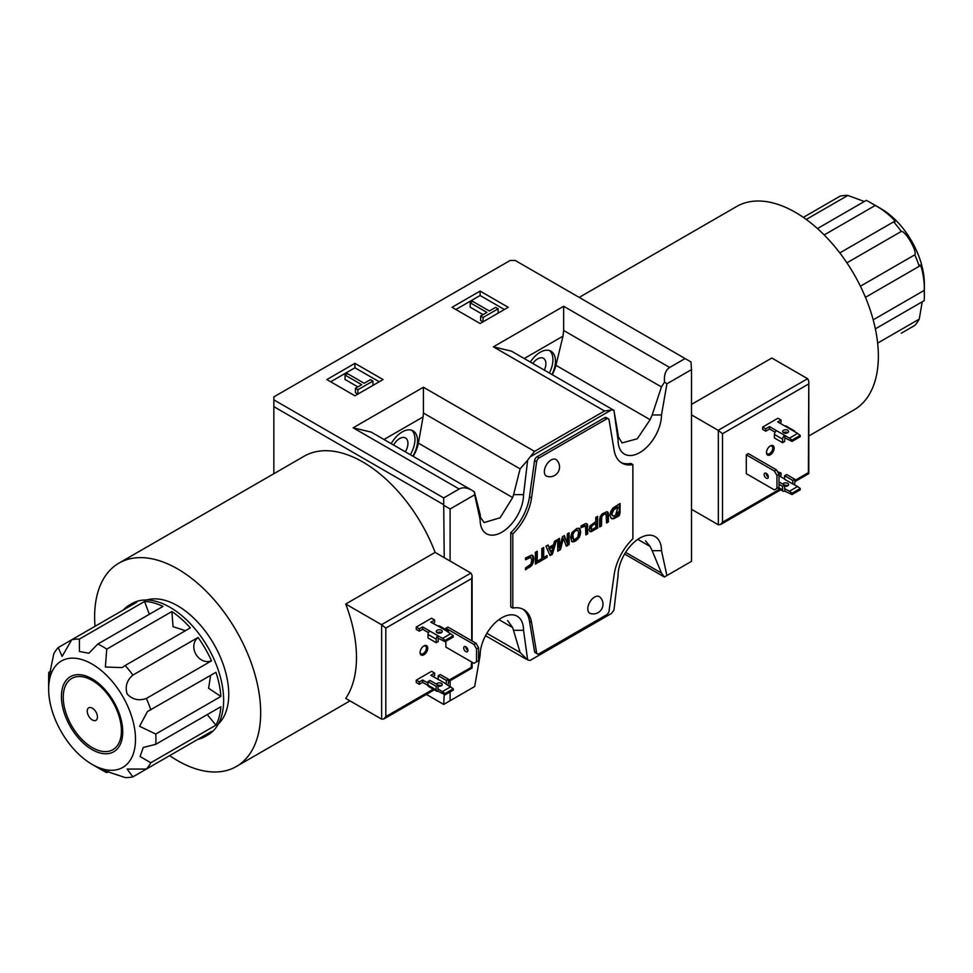 <?xml version="1.0" encoding="UTF-8"?>
<svg xmlns="http://www.w3.org/2000/svg" width="973" height="973" viewBox="0 0 973 973"><rect width="100%" height="100%" fill="white"/><g stroke="black" fill="none" stroke-linecap="round" stroke-linejoin="round"><path stroke-width="1.46" d="M618.062 440.039L618.062 434.311L613.939 410.411L618.062 440.039A30.71 17.733 120 0 0 639.772 452.579A30.71 17.733 120 0 0 661.482 414.972L666.919 383.812L691.499 369.618L691.499 561.348L666.919 575.542L661.482 550.657A30.71 17.733 120 0 0 639.772 538.118A30.71 17.733 120 0 0 618.062 575.724L613.939 610.107A18.061 10.423 120 0 1 611.36 613.525L530.249 660.351A18.061 10.423 120 0 1 527.658 659.925L523.547 630.297A30.71 17.733 120 0 0 501.825 617.758A30.71 17.733 120 0 0 480.115 655.376L474.678 686.537L450.098 700.73L450.098 691.949M613.939 410.411A18.061 10.423 120 0 0 611.36 409.986L530.249 456.824A18.061 10.423 120 0 0 527.658 460.229L523.547 494.612L513.61 494.612L520.105 468.864L527.658 460.229M450.098 561.056L450.098 508.988L474.678 494.795L480.115 519.679A30.71 17.733 120 0 0 501.825 532.219A30.71 17.733 120 0 0 523.547 494.612M450.098 686.415L450.098 680.711M459.159 489.005C462.722 487.084 466.979 487.509 471.929 490.283L371.212 432.121L353.138 427.804L459.159 489.005L443.712 497.933L273.839 399.854L273.839 396.899L510.132 260.472L515.24 260.472L685.114 358.551L669.667 367.478C665.605 370.056 663.89 374.933 664.547 382.085L661.445 386.938L652.153 414.972L661.482 414.972M614.06 410.399L511.457 351.156L493.384 346.838L563.659 306.264L563.659 330.479L661.445 386.938M625.615 552.36L661.445 573.036L664.377 577.013L669.667 573.961M666.919 383.812L664.547 382.085M664.547 576.916L666.919 575.542M661.482 550.657L652.153 550.657L650.11 546.473L645.525 540.879M661.445 573.036L652.153 550.657M691.499 369.618L690.988 361.944L685.114 358.551M383.982 439.504L423.073 416.931L418.378 443.129L512.662 497.556L513.61 494.612M423.073 416.931L423.413 413.039L520.105 468.864M530.249 456.824L534.53 451.387L604.513 410.995L611.36 409.986M353.138 427.804L423.413 387.242L423.413 413.039M480.115 519.679L480.115 514.291L480.577 517.563L484.104 522.55L500.073 517.794L512.662 497.556M471.929 490.283L474.374 491.888L480.115 514.291M524.228 358.526L563.002 336.147L555.936 365.313L650.11 419.691L652.153 414.972M563.002 336.147L563.659 330.479M618.062 434.311L618.244 436.597L622.051 442.91L637.303 438.762L650.11 419.691M418.378 443.129A23.486 13.561 -60 0 1 413.099 456.313M507.578 620.519L512.662 627.573L520.105 652.482L527.658 659.925M555.936 365.313A23.486 13.561 -60 0 1 552.226 374.69M530.334 362.053A21.674 12.515 -60 0 1 550.986 351.217A21.674 12.515 -60 0 1 551.922 374.52M391.195 443.664A21.674 12.515 -60 0 1 413.039 430.857A21.674 12.515 -60 0 1 412.868 456.179M383.046 379.567L354.938 363.343L326.843 379.567L354.938 395.792L383.046 379.567M508.21 307.298L480.115 291.085L452.019 307.298L480.115 323.523L508.21 307.298M534.53 657.87L530.249 660.351M532.778 363.464A11.737 6.775 -60 0 1 543.457 358.344A11.737 6.775 -60 0 1 544.357 370.154M549.636 350.608A21.674 12.515 -60 0 1 549.368 373.048M523.547 630.297L513.61 630.297M393.603 445.062A11.737 6.775 -60 0 1 405.51 437.984A11.737 6.775 -60 0 1 405.34 451.837M411.688 430.248A21.674 12.515 -60 0 1 410.314 454.707M474.678 494.795L474.374 491.888M444.223 557.663L443.712 504.707L273.839 406.641L273.839 473.705M426.381 694.406L443.712 704.416L444.223 694.491M273.839 406.641L273.839 399.854M450.098 508.988L444.223 505.595M444.223 704.111L450.098 700.73M443.712 497.933L443.712 504.707M504.379 309.511L480.115 295.5L480.115 291.085M480.115 295.5L455.851 309.511M498.103 308.794L495.634 307.383L489.358 311.007L472.659 301.362L470.202 302.785L486.901 312.418L480.626 316.043L483.082 317.466L498.103 308.794L498.103 313.148M483.082 321.808L483.082 317.466M483.009 321.856L480.626 320.47L480.626 316.043M483.07 314.632L470.202 307.2L470.202 302.785M379.215 381.781L354.938 367.77L354.938 363.343M354.938 367.77L330.674 381.781M372.927 381.063L370.47 379.64L364.194 383.277L347.483 373.632L345.026 375.055L361.725 384.688L355.449 388.312L357.906 389.735L372.927 381.063L372.927 385.405M357.906 394.077L357.906 389.735M357.845 394.126L355.449 392.739L355.449 388.312M357.894 386.901L345.026 379.47L345.026 375.055M817.466 228.558L866.262 200.377A75.87 43.797 60 0 1 870.701 202.737A75.87 43.797 60 0 1 875.153 205.522C883.204 208.988 900.049 223.936 893.579 221.868L894.199 221.808M860.412 286.208L914.778 254.817C917.636 251.837 905.304 230.455 901.29 231.44A75.87 43.797 60 0 0 893.579 221.868L839.808 252.907M875.153 205.522L824.18 234.943M901.29 231.44L846.911 262.832M873.195 319.837L924.168 290.416C925.189 281.72 920.665 259.633 919.23 266.274L865.459 297.324M919.607 265.751L919.23 266.274A75.87 43.797 60 0 0 914.778 254.817M877.646 343.116L919.23 319.12L922.234 301.8M924.168 290.416A75.87 43.797 60 0 1 924.35 295.658A75.87 43.797 60 0 1 924.168 300.681L875.372 328.85M901.29 333.228L914.778 325.444A75.87 43.797 60 0 0 919.23 319.12M864.328 201.496L847.824 195.439A75.87 43.797 60 0 0 840.125 196.132L803.333 217.38M847.824 195.439L806.252 219.448M870.701 202.737L880.918 208.636A61.421 35.454 60 0 1 924.35 283.861L924.35 295.658M792.022 493.214L800.195 488.495L800.195 489.82L792.022 494.539L792.022 493.214L789.468 491.219L797.641 486.5L800.195 488.495M782.779 484.104A2.98 1.715 180 0 1 787.741 483.362A2.98 1.715 180 0 1 788.616 484.578A2.98 1.715 180 0 1 784.615 486.196M794.357 484.603A2.895 1.666 120 0 0 794.832 482.815L794.832 479.275L792.788 480.455L792.788 483.995L797.641 486.5M792.788 483.995L784.615 479.275L784.615 475.736L786.658 474.556L794.832 479.275M778.996 475.736L784.615 478.984M779.762 476.174L781.039 475.444L781.039 473.085L776.953 475.444L774.399 471.017L746.303 454.792L746.303 473.669L774.399 489.893L776.953 488.422L776.953 475.444M781.039 473.085L777.463 471.601M789.468 491.219L784.615 488.714L784.615 485.174L778.996 481.927M787.802 485.758A2.98 1.715 0 0 0 787.741 485.722A2.98 1.715 0 0 0 784.615 485.332M784.615 485.174L782.572 486.354L782.572 489.893A2.895 1.666 120 0 0 783.168 491.219A2.895 1.666 120 0 0 784.615 491.073L792.022 494.539M792.022 440.124L800.195 435.405L800.195 436.719L792.022 441.438L792.022 440.124L789.468 438.13L797.641 433.411L800.195 435.405M787.741 430.273A2.98 1.715 180 0 1 788.616 431.489A2.98 1.715 180 0 1 785.637 433.204A2.98 1.715 180 0 1 782.657 431.489A2.98 1.715 180 0 1 784.493 429.896A2.98 1.715 180 0 1 787.741 430.273M779.762 423.085L781.039 422.343L781.039 419.983L777.719 421.905L797.641 433.411M781.039 419.983L777.974 418.22L762.65 427.062L762.65 429.421L765.715 431.197L769.546 428.984L775.128 432.207M789.468 438.13L769.546 426.624L765.715 428.838L762.65 427.062M787.802 432.669A2.98 1.715 0 0 0 787.741 432.632A2.98 1.715 0 0 0 783.472 432.669M784.615 435.612A2.895 1.666 120 0 0 782.572 439.151L782.572 442.691L784.615 441.511L784.87 437.826L792.022 441.438M784.87 437.826L784.87 435.466M784.87 490.927L784.87 488.568M769.546 426.624L769.546 428.984M765.715 431.197L765.715 428.838M794.832 480.455L808.405 472.623L807.736 473.146L808.405 472.623L808.794 381.258L807.736 378.765A3.612 2.08 -120 0 0 807.602 378.692L771.82 358.028L691.499 404.391M808.794 436.001L854.051 409.876A117.417 67.794 -120 0 0 854.051 274.301A117.417 67.794 -120 0 0 736.634 206.507L579.203 297.41M691.499 509.293L718.196 524.702A3.612 2.08 -120 0 0 718.329 524.775L720.628 524.52L722.513 522.209L722.513 433.715L718.329 430.382A3.612 2.08 -120 0 0 718.196 430.309L691.499 414.899M770.312 454.792A5.424 3.126 -60 0 1 766.481 452.579A5.424 3.126 -60 0 1 770.312 445.938A5.424 3.126 -60 0 1 774.143 448.152A5.424 3.126 -60 0 1 770.312 454.792M776.953 488.422L778.996 487.242L778.996 474.265L776.442 469.837L748.346 453.613L746.303 454.792M782.572 486.354L778.996 484.286M792.788 480.455L784.615 475.736M776.442 430.893A2.895 1.666 120 0 0 774.399 434.432L774.399 437.972L782.572 442.691M794.819 431.769A2.895 1.666 120 0 0 794.236 430.759A2.895 1.666 120 0 0 793.068 430.759M794.236 430.759L786.062 426.04A2.895 1.666 120 0 0 784.895 426.04M786.464 433.143L784.822 432.194M776.442 469.837L774.399 471.017M766.165 473.267A2.98 1.715 -120 0 0 768.269 476.989A2.98 1.715 -120 0 0 768.329 477.025M766.225 478.169A2.98 1.715 -120 0 0 767.709 478.315A2.98 1.715 -120 0 0 767.709 474.873A2.98 1.715 -120 0 0 764.729 473.158A2.98 1.715 -120 0 0 764.279 475.542A2.98 1.715 -120 0 0 766.225 478.169M769.947 446.169A4.439 2.566 -60 0 1 771.844 446.121A4.439 2.566 -60 0 1 772.526 449.684A4.439 2.566 -60 0 1 769.619 453.588A4.439 2.566 -60 0 1 767.393 453.819A4.439 2.566 -60 0 1 766.493 452.153M92.338 747.653A41.134 23.753 -120 0 0 121.418 730.869A41.134 23.753 -120 0 0 92.338 680.48A41.134 23.753 -120 0 0 63.245 697.276A41.134 23.753 -120 0 0 92.338 747.653L92.338 747.653M92.338 719.971A7.225 4.172 -120 0 0 95.95 720.324A7.225 4.172 -120 0 0 95.95 711.981A7.225 4.172 -120 0 0 88.725 707.809A7.225 4.172 -120 0 0 87.619 713.598A7.225 4.172 -120 0 0 92.338 719.971M79.421 639.079L79.433 651.484L88.871 653.248L97.847 644.017L162.99 606.41A75.87 43.797 -120 0 0 144.551 601.472L79.421 639.079A75.87 43.797 -120 0 0 71.71 639.772L136.852 602.165A75.87 43.797 -120 0 0 129.506 605.011A75.87 43.797 -120 0 0 123.364 609.949M149.331 614.291L144.551 601.472M58.222 647.556L62.114 656.422L71.71 639.772L58.222 647.556A75.87 43.797 -120 0 0 53.77 653.88L49.222 676.15L48.832 672.319L50.766 671.2M132.875 776.868L198.018 739.261A75.87 43.797 -120 0 0 205.364 736.415A75.87 43.797 -120 0 0 211.506 731.465L146.376 769.071L127.147 769.059L132.875 776.868A75.87 43.797 -120 0 1 125.176 777.561L103.625 770.373L106.738 772.623L108.672 771.504M215.957 725.14A75.87 43.797 -120 0 0 220.895 706.714L155.753 744.321L143.274 747.471L140.088 756.532L150.815 762.747L215.957 725.14L207.237 714.596M220.895 696.437A75.87 43.797 -120 0 0 215.957 672.307L147.446 711.555L139.589 726.296L155.753 734.043L220.895 696.437L208.587 688.264L210.594 675.59M132.875 675.08C126.818 680.322 124.909 686.61 127.147 693.968C132.377 699.587 138.786 701.083 146.376 698.456L211.506 660.849C198.516 665.459 187.461 646.559 198.018 637.473L132.875 675.08A75.87 43.797 -120 0 0 125.176 665.496L190.319 627.889A75.87 43.797 -120 0 0 171.88 611.543L106.738 649.149L105.376 667.028L122.063 667.6L125.176 665.496M185.478 630.686L173.048 626.673L171.88 611.543M205.364 736.415L207.93 734.931A75.87 43.797 -120 0 0 207.93 647.337A75.87 43.797 -120 0 0 132.06 603.528L129.506 605.011M102.299 770.263L92.082 764.364A61.421 35.454 -120 0 0 135.502 739.285A61.421 35.454 -120 0 0 92.082 664.072A61.421 35.454 -120 0 0 48.65 689.139A61.421 35.454 -120 0 0 92.082 764.364L102.299 770.263A75.87 43.797 -120 0 0 106.738 772.623M48.832 672.319A75.87 43.797 -120 0 0 48.65 677.342L48.65 689.139M106.738 649.149A75.87 43.797 -120 0 0 97.847 644.017M211.506 660.849A75.87 43.797 -120 0 0 198.018 637.473M150.815 709.913A75.87 43.797 -120 0 0 146.376 698.456M155.753 744.321A75.87 43.797 -120 0 0 155.753 734.043M146.376 769.071A75.87 43.797 -120 0 0 150.815 762.747M218.341 723.985A72.257 41.717 -120 0 0 213.78 643.956A72.257 41.717 -120 0 0 146.753 599.988M92.082 749.611A43.347 25.03 -120 0 0 122.732 731.915A43.347 25.03 -120 0 0 92.082 678.826A43.347 25.03 -120 0 0 61.421 696.522A43.347 25.03 -120 0 0 92.082 749.611M448.431 632.365L448.431 632.073A2.895 1.666 120 0 0 447.835 630.747A2.895 1.666 120 0 0 446.388 630.893L453.296 635.685L453.296 636.999L445.111 641.73L445.111 640.404L442.557 638.41L422.635 626.904L419.314 628.826L419.314 631.185L422.635 629.263L428.473 632.632M453.296 635.685L445.111 640.404M441.414 632.657A2.98 1.715 0 0 0 437.072 632.657M437.959 635.77A2.895 1.666 120 0 0 436.172 639.152L427.998 634.432A2.895 1.666 120 0 1 429.786 631.051L437.959 635.77L437.959 638.118L445.111 641.73M419.314 631.185L416.249 629.409L416.249 627.05L419.314 628.826M432.851 623.365L434.639 622.331L434.639 619.971L430.808 622.185L438.215 626.174A2.895 1.666 120 0 1 439.662 626.028L447.835 630.747M441.353 630.261A2.98 1.715 180 0 1 442.216 631.477A2.98 1.715 180 0 1 440.38 633.07A2.98 1.715 180 0 1 437.132 632.693A2.98 1.715 180 0 1 436.257 631.477A2.98 1.715 180 0 1 438.105 629.884A2.98 1.715 180 0 1 441.353 630.261M450.742 633.691L442.557 638.41M416.249 627.05L431.574 618.208L434.639 619.971M447.702 685.041A2.895 1.666 120 0 0 448.431 682.803L448.431 679.263L446.388 680.443L446.133 684.128L453.296 688.787L453.296 690.1L445.111 694.819L445.111 693.506L437.959 688.848L438.215 685.162L436.172 686.342L436.172 689.881A2.895 1.666 120 0 0 436.78 691.207A2.895 1.666 120 0 0 437.959 691.195L445.111 694.819M453.296 688.787L445.111 693.506M441.414 685.758A2.98 1.715 0 0 0 438.215 685.32M446.388 683.983L430.808 675.286L434.639 673.073L431.574 671.297L416.249 680.151L419.314 681.915L419.314 684.274L422.635 682.365L428.023 685.466M419.314 684.274L416.249 682.511L416.249 680.151M432.851 676.466L434.639 675.432L434.639 673.073M436.378 684.104A2.98 1.715 180 0 1 441.353 683.362A2.98 1.715 180 0 1 442.216 684.578A2.98 1.715 180 0 1 438.215 686.196M450.742 686.78L442.557 691.511M427.998 683.095L422.635 680.005L419.314 681.915M437.959 691.195L437.959 688.848M422.635 682.365L422.635 680.005M422.635 629.263L422.635 626.904M381.513 624.69A3.612 2.08 60 0 1 381.635 624.775L385.819 628.108L471.71 578.509L472.1 575.639L471.041 573.146A3.612 2.08 60 0 0 470.92 573.073L435.126 552.409L345.719 604.026L381.513 624.69L470.92 573.073M345.719 604.026A117.417 67.794 60 0 1 345.719 698.419L381.513 719.083A3.612 2.08 60 0 0 381.635 719.156L383.946 718.901L385.819 716.602L385.819 628.108M95.013 626.32A117.417 67.794 60 0 1 118.949 563.124A117.417 67.794 60 0 1 177.658 568.937A117.417 67.794 60 0 1 254.354 672.404A117.417 67.794 60 0 1 236.366 766.493A117.417 67.794 60 0 1 169.667 755.62M118.949 563.124L304.16 456.203A117.417 67.794 60 0 1 362.856 462.017A117.417 67.794 60 0 1 435.126 552.409M448.431 680.443L471.041 667.539L471.71 662.029M423.912 645.926A5.424 3.126 -60 0 1 427.743 648.14A5.424 3.126 -60 0 1 423.912 654.78A5.424 3.126 -60 0 1 420.081 652.567A5.424 3.126 -60 0 1 423.912 645.926L423.912 645.926M445.877 629.616L445.877 628.23L473.985 644.454L476.539 648.882L476.539 661.859L473.985 663.331L445.877 647.118L445.877 641.28M445.877 628.23L447.921 627.05L476.028 643.275L478.582 647.702L478.582 660.679L476.539 661.859M471.71 640.793L471.71 578.509M440.064 633.131L438.422 632.182M436.172 639.152L436.172 642.691L438.215 641.511L438.215 638.264M427.998 634.432L427.998 637.972L436.172 642.691M448.431 679.263L440.258 674.544L438.215 675.724L438.215 679.263M446.388 680.443L438.215 675.724M438.215 685.162L430.042 680.443L427.998 681.623L427.998 685.162A2.895 1.666 120 0 0 428.594 686.488L436.78 691.207M436.172 686.342L427.998 681.623M473.985 644.454L476.028 643.275M476.539 648.882L478.582 647.702M465.812 646.741A2.98 1.715 60 0 1 467.758 649.368A2.98 1.715 60 0 1 467.295 651.752A2.98 1.715 60 0 1 464.316 650.037A2.98 1.715 60 0 1 464.316 646.595A2.98 1.715 60 0 1 465.812 646.741M467.916 650.463A2.98 1.715 60 0 1 465.751 646.704M423.547 646.157A4.439 2.566 -60 0 1 425.444 646.108A4.439 2.566 -60 0 1 425.444 651.241A4.439 2.566 -60 0 1 421.005 653.807A4.439 2.566 -60 0 1 420.105 652.141M512.807 608.089L510.764 606.909L510.764 532.742L512.807 533.922L512.807 608.089A39.735 22.938 120 0 1 523.742 609.597A39.735 22.938 120 0 1 531.55 622.404L536.622 652.749A3.612 2.08 120 0 0 537.339 653.917A3.612 2.08 120 0 0 539.139 653.734L606.544 614.827A3.612 2.08 120 0 0 609.062 610.935L614.145 574.715A39.735 22.938 120 0 1 632.876 538.774L632.876 464.608L630.832 463.428A39.735 22.938 120 0 1 620.956 462.467M632.876 464.608A39.735 22.938 120 0 1 621.942 463.099A39.735 22.938 120 0 1 614.145 450.292L609.062 419.947A3.612 2.08 120 0 0 608.356 418.779L606.313 417.599A3.612 2.08 120 0 0 604.501 417.782L537.096 456.69A3.612 2.08 120 0 0 534.578 460.582L529.494 496.802A39.735 22.938 120 0 1 510.764 532.742M608.356 418.779A3.612 2.08 120 0 0 606.544 418.962L539.139 457.882A3.612 2.08 120 0 0 536.622 461.761L534.578 460.582M537.23 563.026L537.23 561.251L535.357 562.321L535.357 564.097L537.23 563.026L536.464 561.689M619.229 515.714L620.081 512.771L613.817 516.128L612.224 515.216L611.993 513.671L613.817 509.779L617.904 507.201L615.848 514.267L620.056 511.834L620.056 503.479L612.99 508.015L610.752 511.445L609.876 515.52L611.372 518.512L613.951 518.633L619.229 515.714L618.463 515.264L619.01 513.391M512.807 533.922A39.735 22.938 120 0 0 531.55 497.981L536.622 461.761M608.429 521.917L608.38 513.756L607.043 511.64L602.129 513.939L600.183 516.614L599.648 519.764L599.648 526.989L601.509 525.907L601.715 516.845L603.686 514.449L606.057 513.853L606.556 523L608.429 521.917L607.663 521.479L607.663 514.145L608.429 514.595M597.629 525.14L597.629 516.371L595.756 517.454L595.756 521.65L590.015 525.858L589.066 529.713L589.808 531.489L591.061 531.732L597.629 528.144L597.629 526.381L592.204 529.446L591.085 528.461L592.095 525.639L595.756 523.413L595.756 526.211L597.629 525.14L596.863 524.69L596.863 516.809M587.753 533.849L587.242 524.119L585.527 523.608L581.027 525.955L581.027 527.719L585.478 525.919L585.88 534.931L587.753 533.849L586.987 533.411L586.987 526.211L587.753 526.661M580.638 532.693L579.859 528.667L576.928 528.327L571.929 532.596L570.689 537.12L571.686 541.511L575.225 541.207L579.361 537.303L580.638 532.693L579.872 531.027L580.638 531.477M569.108 544.612L569.108 532.839L567.308 533.873L567.308 543.36L564.364 535.576L562.467 536.67L559.536 547.848L559.536 538.361L557.736 539.407L557.736 551.18L560.484 549.599L563.379 538.507L566.359 546.206L569.108 544.612L568.341 544.175L568.341 533.277M552.384 554.269L556.605 540.064L554.513 541.268L553.467 544.783L549.064 547.325L548.054 544.989L545.95 546.206L550.073 555.607L552.384 554.269L551.618 553.832L555.522 540.684M547.094 557.322L547.094 555.559L543.676 557.529L543.676 547.519L541.815 548.59L541.815 558.611L538.361 560.606L538.361 562.37L547.094 557.322L546.327 556.009M537.23 560.01L537.23 551.241L535.357 552.323L535.357 561.08L537.23 560.01L536.464 559.56L536.464 551.691M533.776 559.499L533.423 556.629L531.805 555.048L525.529 557.991L525.529 559.755L530.674 557.371L531.745 559.791L530.966 564.085L525.529 568.013L525.529 569.777L531.988 565.204L533.63 560.874L533.009 558.271L533.776 558.721M536.622 652.749L534.578 651.569A3.612 2.08 120 0 0 535.296 652.737L537.339 653.917M534.578 651.569L529.494 621.224A39.735 22.938 120 0 0 522.696 609.062M525.529 568.889L531.222 564.754L533.009 559.061M532.863 560.436L533.63 560.874M532.462 562.163L533.228 562.601M531.83 563.72L532.596 564.17M531.222 564.754L531.988 565.204M530.808 565.277L531.574 565.727M529.762 566.274L530.528 566.724M528.521 567.162L529.288 567.6M525.529 558.879L529.178 556.933L530.954 557.493M529.908 556.921L530.674 557.371M529.178 556.933L529.944 557.371M528.169 557.347L528.935 557.797M533.009 558.271L532.012 555.109M532.243 555.352L533.009 555.79M532.657 556.179L533.423 556.629M532.924 557.286L533.691 557.724M535.357 560.205L536.464 559.56M538.361 561.482L546.327 556.884M543.676 557.529L542.91 557.091L542.91 547.957M549.757 554.902L551.618 553.832M549.064 547.325L547.592 545.257M566.079 545.476L568.341 544.175M557.736 550.292L559.718 549.149L562.613 538.069L563.379 538.507M559.718 549.149L560.484 549.599M559.536 547.848L558.77 547.41L558.77 538.811M567.308 543.36L563.878 535.855M571.565 541.377L574.459 540.769L577.001 538.92L578.594 536.865L579.872 532.255M579.555 534.42L580.322 534.858M578.594 536.865L579.361 537.303M577.001 538.92L577.767 539.358M575.335 540.258L576.101 540.696M574.459 540.769L575.225 541.207M573.511 541.183L574.277 541.633M572.404 541.45L573.17 541.9M571.625 541.438L572.258 541.803M579.872 531.027L578.971 528.108M579.093 528.23L579.859 528.667M579.628 529.458L580.394 529.896M585.88 534.043L586.987 533.411M581.027 526.843L583.776 525.42L585.478 525.919M584.53 525.371L585.296 525.821M583.776 525.42L584.542 525.858M582.742 525.846L583.508 526.296M586.987 526.211L586.391 523.583M586.476 523.669L587.242 524.119M586.768 524.313L587.534 524.751M586.938 525.25L587.704 525.7M595.756 525.323L596.863 524.69M591.681 529.531L590.319 528.023L590.769 525.834L594.99 522.975L595.756 523.413M591.985 524.715L592.752 525.152M591.329 525.201L592.095 525.639M590.769 525.834L591.535 526.284M590.441 526.734L591.207 527.184M590.319 527.536L591.085 527.974M590.319 528.023L591.085 528.461M590.477 528.643L591.243 529.081M590.453 531.769L589.699 531.343L596.863 527.707L596.863 526.831M596.863 527.707L597.629 528.144M591.852 530.601L592.618 531.051M591.073 531.003L591.839 531.453M590.295 531.294L591.061 531.732M606.556 522.112L607.663 521.479M599.648 526.101L600.742 525.469L601.083 516.043L603.564 513.635L606.057 513.853M604.428 513.343L605.194 513.78M603.564 513.635L604.33 514.072M602.919 514.012L603.686 514.449M601.849 514.924L602.615 515.374M601.083 516.043L601.849 516.493M600.949 516.408L601.715 516.845M600.803 517.149L601.569 517.6M600.742 518.195L601.509 518.633M600.742 525.469L601.509 525.907M607.663 514.145L607.043 511.64M607.261 511.92L608.028 512.37M607.493 512.503L608.259 512.953M607.614 513.318L608.38 513.756M577.901 530.394L575.225 530.017L572.647 532.523L572.124 538.033L574.338 539.76L577.767 537.157L578.607 532.803L577.901 530.394L576.977 530.139L574.338 531.659L572.89 534.603L573.425 539.504M552.98 546.826L552.214 546.388L548.796 548.358L551.253 552.883L552.98 546.826L549.563 548.796L551.253 552.883M612.224 515.216L612.868 515.933M611.458 514.766L611.226 513.902L611.993 514.34M611.226 513.902L611.226 513.233L611.993 513.671M611.226 513.233L611.458 512.09L612.224 512.528M611.458 512.09L612.102 510.63L612.868 511.068M612.102 510.63L613.051 509.341L613.817 509.779M613.051 509.341L614.681 509.013M613.914 508.575L617.137 506.751L617.904 507.201M616.152 513.197L619.29 511.397L620.056 511.834M619.29 511.397L619.29 503.917M611.032 518.232L612.126 518.804M611.36 518.354L612.99 518.84M612.224 518.402L613.951 518.633M613.185 518.195L614.717 518.305M613.951 517.867L618.463 515.264M576.211 529.689L576.977 530.139M575.225 530.017L575.992 530.455M574.557 530.394L575.323 530.844M573.571 531.222L574.338 531.659M572.647 532.523L573.413 532.961M572.124 534.153L572.89 534.603M571.954 535.709L572.72 536.147M571.954 536.67L572.72 537.12M572.124 538.033L572.89 538.47M548.796 548.358L549.563 548.796M535.357 563.209L536.464 562.576M594.552 597.118A9.572 5.522 -60 0 1 599.964 597.106A9.754 9.754 0 0 1 590.477 613.525A9.572 5.522 -60 0 1 587.789 608.843A9.572 5.522 -60 0 1 594.552 597.118M551.132 459.949A9.572 5.522 -60 0 1 556.532 459.937A9.754 9.754 0 0 1 547.057 476.356A9.572 5.522 -60 0 1 544.357 471.674A9.572 5.522 -60 0 1 551.132 459.949M563.659 306.264L669.667 367.478M423.413 387.242L534.53 451.387M493.384 346.838L604.513 410.995M499.222 619.813L512.662 627.573M486.865 633.301L520.105 652.482M638.604 539.833L650.11 546.473M718.329 430.382L718.329 524.775M807.602 378.692L718.196 430.309M808.405 384.128L722.513 433.715M786.464 485.284L784.822 486.232M779.677 489.2L722.513 522.209M782.572 489.893L778.485 487.534M782.572 439.151L774.399 434.432M446.388 630.893L438.215 626.174M381.635 719.156L381.635 624.775M385.819 716.602L433.289 689.188M438.422 686.233L440.064 685.284M436.172 689.881L427.998 685.162M539.139 457.882L537.096 456.69M606.544 418.962L604.501 417.782M531.55 497.981L529.494 496.802M531.55 622.404L529.494 621.224M624.593 554.038L664.377 577.013M485.527 635.685L526.016 659.062M808.794 381.258L808.794 473.608L794.832 481.671M780.735 489.808L720.628 524.52M783.168 491.219L777.634 488.02M236.366 766.493L349.988 700.888M383.946 718.901L434.347 689.808M448.431 681.672L472.1 668.013M472.1 667.989L472.1 662.248M472.1 641.012L472.1 575.639"/></g></svg>
